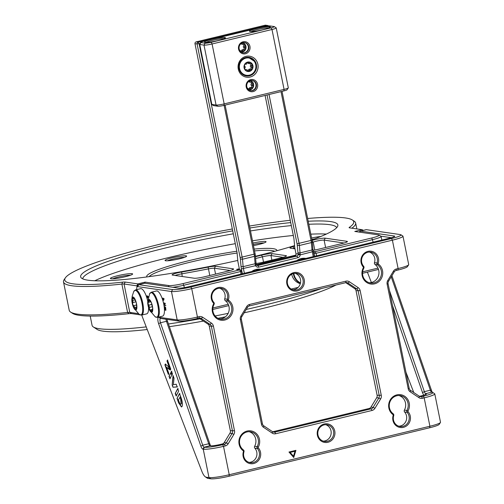 <?xml version="1.0" encoding="UTF-8"?>
<svg xmlns="http://www.w3.org/2000/svg" width="504" height="504" viewBox="0 0 504 504"><rect width="100%" height="100%" fill="white"/><g stroke="black" fill="none" stroke-linecap="round" stroke-linejoin="round"><path stroke-width="0.76" d="M250.589 87.57A1.165 1.103 98.2 0 0 251.383 85.491A1.165 1.103 -81.8 0 1 251.25 83.815A1.165 1.103 98.2 0 0 251.168 82.19M248.579 89.712A4.536 4.284 98.2 0 0 252.561 82.562A1.165 1.103 98.2 0 0 251.263 82.158A1.165 1.103 -81.8 0 1 250.702 82.228L249.467 82.051A1.165 1.103 -81.8 0 1 248.661 81.465M250.702 82.228A1.165 1.103 -81.8 0 1 249.827 81.465A1.165 1.103 98.2 0 0 249.467 80.936M247.382 88.175L247.3 88.162A1.165 1.103 -81.8 0 1 248.264 88.943A1.165 1.103 98.2 0 0 250.4 88.717A1.165 1.103 -81.8 0 1 251.704 87.734A1.165 1.103 98.2 0 0 252.617 85.667A1.165 1.103 -81.8 0 1 252.485 83.998A1.165 1.103 98.2 0 0 252.561 82.562A4.536 4.284 98.2 0 0 249.877 80.747A4.536 4.284 98.2 0 1 251.597 88.899A4.536 4.284 98.2 0 1 248.585 89.718M248.554 89.416A1.165 1.103 98.2 0 0 249.159 88.534A1.165 1.103 -81.8 0 1 250.469 87.557L251.603 87.721M248.963 89.995A4.782 4.511 98.2 0 0 250.331 80.59M249.946 69.111A1.165 1.103 98.2 0 0 250.74 67.026A1.165 1.103 -81.8 0 1 250.608 65.356A1.165 1.103 98.2 0 0 250.526 63.731M247.804 71.234A4.536 4.284 98.2 0 0 251.918 64.096A1.165 1.103 98.2 0 0 250.62 63.693A1.165 1.103 -81.8 0 1 250.06 63.769L248.825 63.586A1.165 1.103 -81.8 0 1 247.943 62.824A1.165 1.103 98.2 0 0 247.653 62.351M247.735 62.313A1.165 1.103 98.2 0 0 247.048 63.227A1.165 1.103 -81.8 0 1 245.738 64.21A1.165 1.103 98.2 0 0 244.862 64.43M250.06 63.769A1.165 1.103 -81.8 0 1 249.184 63A1.165 1.103 98.2 0 0 248.289 62.238M245.209 69.71A1.165 1.103 98.2 0 0 246.179 69.785A1.165 1.103 -81.8 0 1 247.621 70.478A1.165 1.103 98.2 0 0 249.757 70.251A1.165 1.103 -81.8 0 1 251.061 69.275A1.165 1.103 98.2 0 0 251.975 67.208A1.165 1.103 -81.8 0 1 251.843 65.533A1.165 1.103 98.2 0 0 251.918 64.096A4.536 4.284 98.2 0 0 249.102 62.263M250.948 70.434A4.536 4.284 98.2 0 0 249.159 62.269A4.536 4.284 98.2 0 0 244.327 67.851A4.536 4.284 98.2 0 0 250.948 70.434M244.421 65.457A1.165 1.103 98.2 0 0 244.824 66.276A1.165 1.103 -81.8 0 1 244.957 67.945A1.165 1.103 98.2 0 0 244.692 68.897M247.911 70.951A1.165 1.103 98.2 0 0 248.516 70.075A1.165 1.103 -81.8 0 1 249.827 69.092L250.961 69.256M252.221 63.97A4.782 4.511 98.2 0 0 245.927 62.88A4.782 4.511 98.2 0 0 244.793 69.546A4.782 4.511 98.2 0 0 251.087 70.636A4.782 4.511 98.2 0 0 252.221 63.97M254.457 61.312A9.072 8.562 98.2 0 0 248.718 57.62L247.269 57.412A9.072 8.562 98.2 0 0 246.607 57.343M244.012 75.241A9.072 8.562 98.2 0 0 244.667 75.367L246.116 75.575C253.241 77.017 258.962 67.322 254.514 61.337L248.718 57.62A9.072 8.562 98.2 0 0 240.143 61.929A9.072 8.562 98.2 0 0 240.37 71.889A9.072 8.562 98.2 0 0 246.116 75.575M245.095 69.558A1.165 1.103 -81.8 0 1 245.505 69.533L246.739 69.716M242.959 49.726A1.165 1.103 98.2 0 0 243.753 47.647A1.165 1.103 -81.8 0 1 243.615 45.971A1.165 1.103 98.2 0 0 243.539 44.346M242.254 42.897A4.536 4.284 98.2 0 1 243.961 51.055A4.536 4.284 98.2 0 1 240.956 51.874A4.536 4.284 98.2 0 0 244.931 44.717A1.165 1.103 98.2 0 0 243.634 44.314A1.165 1.103 -81.8 0 1 243.073 44.384L241.832 44.207A1.165 1.103 -81.8 0 1 241.032 43.621M243.073 44.384A1.165 1.103 -81.8 0 1 242.191 43.621A1.165 1.103 98.2 0 0 241.838 43.092M239.671 50.324A1.165 1.103 -81.8 0 1 240.629 51.099A1.165 1.103 98.2 0 0 242.764 50.873A1.165 1.103 -81.8 0 1 244.075 49.89A1.165 1.103 98.2 0 0 244.988 47.823A1.165 1.103 -81.8 0 1 244.856 46.154A1.165 1.103 98.2 0 0 244.931 44.717A4.536 4.284 98.2 0 0 242.248 42.903M240.918 51.566A1.165 1.103 98.2 0 0 241.529 50.69A1.165 1.103 -81.8 0 1 242.84 49.713L243.974 49.877M241.334 52.151A4.782 4.511 98.2 0 0 242.695 42.745M148.9 299.571A1.651 0.51 -103.6 0 0 148.8 300.919A1.651 0.51 76.4 0 1 148.623 302.312A1.651 0.51 76.4 0 1 148.491 302.293A1.651 0.51 -103.6 0 0 148.359 302.274A1.651 0.51 -103.6 0 0 148.132 303.232A1.651 0.51 -103.6 0 0 148.27 304.057A1.651 0.51 -103.6 0 0 148.705 305.153A1.651 0.51 76.4 0 1 149.291 307.453A1.651 0.51 -103.6 0 0 149.436 308.656A1.651 0.51 -103.6 0 0 149.701 309.431A1.651 0.51 -103.6 0 0 150.305 310.08A1.651 0.51 -103.6 0 0 150.438 309.96A1.651 0.51 76.4 0 1 150.576 309.847A1.651 0.51 76.4 0 1 151.326 310.886A1.651 0.51 -103.6 0 0 151.956 311.919M148.882 299.565A6.401 1.972 -103.6 0 0 148.132 303.232A6.401 1.972 -103.6 0 0 148.667 306.426A6.401 1.972 -103.6 0 0 149.701 309.431A6.401 1.972 -103.6 0 0 151.88 311.97M152.088 305.109A6.401 1.972 -103.6 0 0 148.724 299.584A6.401 1.972 -103.6 0 0 148.365 306.495A6.401 1.972 -103.6 0 0 151.729 312.02A6.401 1.972 -103.6 0 0 152.088 305.109M150.709 301.405A1.651 0.51 -103.6 0 0 150.62 301.499A1.651 0.51 76.4 0 1 150.482 301.619A1.651 0.51 76.4 0 1 149.732 300.573A1.651 0.51 -103.6 0 0 149.26 299.672M152.359 306.331A1.651 0.51 -103.6 0 0 152.353 306.312A1.651 0.51 76.4 0 1 151.912 305.216A1.651 0.51 76.4 0 1 151.767 304.013A1.651 0.51 -103.6 0 0 151.767 303.975M148.598 299.37A6.64 2.047 -103.6 0 0 147.697 302.135A6.64 2.047 -103.6 0 0 149.65 310.218A6.64 2.047 -103.6 0 0 151.862 312.234A6.64 2.047 -103.6 0 0 152.164 305.084A6.64 2.047 -103.6 0 0 148.598 299.37M149.65 310.218L155.131 316.745A12.638 3.9 -103.6 0 0 156.838 317.199A12.638 3.9 -103.6 0 0 157.405 303.584A12.638 3.9 -103.6 0 0 150.627 292.717A12.638 3.9 -103.6 0 0 149.6 293.832L151.357 292.2A12.959 4 -103.6 0 1 158.231 303.622A12.959 4 -103.6 0 1 157.582 317.35A12.959 4 -103.6 0 1 157.443 317.394L162.559 316.153A12.959 4 -103.6 0 0 162.697 316.109A12.959 4 -103.6 0 0 163.346 302.387A12.959 4 -103.6 0 0 156.473 290.966L151.357 292.2A12.959 4 -103.6 0 0 151.213 292.244M152.315 311.459A1.651 0.51 -103.6 0 0 152.258 310.54A1.651 0.51 76.4 0 1 152.435 309.147A1.651 0.51 76.4 0 1 152.567 309.166A1.651 0.51 -103.6 0 0 152.668 309.191M133.018 297.272A6.401 1.972 -103.6 0 0 132.35 298.526A1.651 0.51 -103.6 0 0 132.615 300.447A1.651 0.51 76.4 0 1 132.798 302.595A1.651 0.51 -103.6 0 0 132.854 304.315A1.651 0.51 -103.6 0 0 133.125 305.077A1.651 0.51 -103.6 0 0 133.617 305.682A1.651 0.51 76.4 0 1 134.474 307.503A1.651 0.51 -103.6 0 0 134.845 308.719A1.651 0.51 -103.6 0 0 135.167 309.217A1.651 0.51 -103.6 0 0 135.425 309.33A1.651 0.51 -103.6 0 0 135.664 308.668A1.651 0.51 76.4 0 1 135.91 308.007A1.651 0.51 76.4 0 1 136.338 308.341A1.651 0.51 -103.6 0 0 136.628 308.65M133.78 297.637A1.651 0.51 -103.6 0 0 133.667 298.198A1.651 0.51 76.4 0 1 133.428 298.859A1.651 0.51 76.4 0 1 132.993 298.526A1.651 0.51 -103.6 0 0 132.558 298.192A1.651 0.51 -103.6 0 0 132.35 298.526A6.401 1.972 -103.6 0 0 132.854 304.315A6.401 1.972 -103.6 0 0 133.906 307.283A6.401 1.972 -103.6 0 0 135.167 309.217A6.401 1.972 -103.6 0 0 136.017 309.67M135.122 299.653A6.401 1.972 -103.6 0 0 132.867 297.284A6.401 1.972 -103.6 0 0 131.966 300.989A6.401 1.972 -103.6 0 0 133.61 307.352A6.401 1.972 -103.6 0 0 135.872 309.727A6.401 1.972 -103.6 0 0 136.767 306.022A6.401 1.972 -103.6 0 0 135.122 299.653M135.746 301.19A1.651 0.51 -103.6 0 0 135.715 301.184A1.651 0.51 76.4 0 1 135.23 300.573A1.651 0.51 76.4 0 1 134.858 299.357A1.651 0.51 -103.6 0 0 134.776 298.985M131.96 298.412A6.64 2.047 -103.6 0 0 131.84 299.836A6.64 2.047 -103.6 0 0 133.793 307.925A6.64 2.047 -103.6 0 0 136.773 308.599A6.64 2.047 -103.6 0 0 135.154 299.508A6.64 2.047 -103.6 0 0 131.96 298.412M147.729 301.159A12.959 4 -103.6 0 0 140.61 288.666L135.494 289.901A12.959 4 -103.6 0 1 141.366 297.933A12.959 4 -103.6 0 1 143.231 312.436A12.959 4 -103.6 0 1 141.58 315.094L146.696 313.86A12.959 4 -103.6 0 0 148.346 311.201A12.959 4 -103.6 0 0 148.573 307.516M136.798 306.659A1.651 0.51 -103.6 0 0 136.716 306.419A1.651 0.51 76.4 0 1 136.534 304.271A1.651 0.51 -103.6 0 0 136.54 304.252M260.902 269.268L260.568 269.224A12.959 12.235 98.2 0 0 259.787 269.136A12.959 12.235 98.2 0 0 251.817 271.467M305.827 258.413L305.493 258.363A12.959 12.235 98.2 0 0 298.135 259.724A12.959 12.235 98.2 0 0 296.743 260.612M291.69 274.252A12.959 12.235 98.2 0 0 300.308 283.702M269.035 94.5L299.08 243.514A6.476 1.997 76.4 0 1 299.376 245.492L300.05 252.888A6.476 1.997 -103.6 0 0 300.195 254.054L300.182 254.904A3.238 3.055 -81.8 0 1 297.776 257.72L258.842 267.133A3.238 3.055 -81.8 0 1 255.578 265.684L255.27 264.909A6.476 1.997 76.4 0 1 255.125 263.743L254.444 256.347A6.476 1.997 -103.6 0 0 254.155 254.369L224.11 105.355M199.804 43.672L199.137 43.829L242.172 257.261A6.476 1.997 76.4 0 1 242.468 259.239L243.142 266.641A6.476 1.997 -103.6 0 0 243.438 268.619L244.371 273.262M291.249 289.063L298.135 287.4M313.261 256.618L312.322 251.975A6.476 1.997 76.4 0 1 312.033 249.997L311.352 242.594A6.476 1.997 -103.6 0 0 311.062 240.616L281.012 91.608M288.282 87.929L287.022 89.8A4.857 0.567 168.6 0 1 283.865 90.922L223.965 105.393A4.857 0.567 168.6 0 1 217.886 106.249L213.652 105.638A4.857 0.567 168.6 0 1 213.431 105.569L211.541 104.334A6.476 0.756 -11.4 0 0 211.838 104.422L216.065 105.034A6.476 0.756 -11.4 0 0 224.173 103.893L284.073 89.416A6.476 0.756 -11.4 0 0 288.282 87.929A6.476 0.756 -11.4 0 0 288.313 87.835L276.23 27.909A6.476 0.756 168.6 0 1 271.99 29.497L212.089 43.974A6.476 0.756 168.6 0 1 203.988 45.114L199.754 44.497A6.476 0.756 168.6 0 1 199.395 44.333A6.476 0.756 168.6 0 1 199.42 44.239L200.686 42.361A4.857 0.567 -11.4 0 0 200.932 42.563L205.166 43.174A4.857 0.567 -11.4 0 0 211.245 42.317L271.146 27.846A4.857 0.567 -11.4 0 0 274.277 26.592A4.857 0.567 -11.4 0 0 274.05 26.529L269.823 25.918A4.857 0.567 -11.4 0 0 263.743 26.769L203.843 41.246A4.857 0.567 -11.4 0 0 200.686 42.361M274.277 26.592L276.167 27.833A6.476 0.756 168.6 0 1 276.23 27.909M223.858 38.903L224.916 37.586A10.691 1.247 168.6 0 1 225.464 38.02A10.691 1.247 168.6 0 1 216.311 40.981A10.691 1.247 168.6 0 1 205.147 42.361A10.691 1.247 168.6 0 1 204.656 42.216A10.691 1.247 168.6 0 1 212.537 39.23A10.691 1.247 168.6 0 1 224.916 37.586L224.494 38.808M268.783 28.048L269.842 26.731A10.691 1.247 168.6 0 1 270.39 27.159A10.691 1.247 168.6 0 1 261.236 30.127A10.691 1.247 168.6 0 1 250.072 31.506A10.691 1.247 168.6 0 1 249.581 31.361A10.691 1.247 168.6 0 1 257.462 28.375A10.691 1.247 168.6 0 1 269.842 26.731L269.419 27.953M245.473 53.764A6.155 5.809 -81.8 0 1 238.575 49.146A6.155 5.809 -81.8 0 1 243.06 41.782A6.155 5.809 -81.8 0 1 249.959 46.4A6.155 5.809 -81.8 0 1 245.473 53.764M253.109 91.608A6.155 5.809 -81.8 0 1 246.21 86.99A6.155 5.809 -81.8 0 1 250.69 79.626A6.155 5.809 -81.8 0 1 257.588 84.244A6.155 5.809 -81.8 0 1 253.109 91.608M250.167 77.024A10.609 10.017 98.2 0 0 257.891 64.323A10.609 10.017 98.2 0 0 246.002 56.366A10.609 10.017 98.2 0 0 238.272 69.067A10.609 10.017 98.2 0 0 250.167 77.024M250.564 80.527A5.185 4.895 98.2 0 0 250.841 90.701A5.185 4.895 98.2 0 0 256.479 85.34A5.185 4.895 98.2 0 0 250.564 80.527M242.934 42.682A5.185 4.895 98.2 0 0 243.205 52.857A5.185 4.895 98.2 0 0 248.85 47.496A5.185 4.895 98.2 0 0 242.934 42.682M252.113 80.419A5.185 4.895 -81.8 0 1 250.627 90.663M244.484 42.569A5.185 4.895 -81.8 0 1 242.997 52.819M245.845 57.494A9.393 8.87 98.2 0 0 238.808 67.057A9.393 8.87 98.2 0 0 246.336 75.934A9.393 8.87 98.2 0 0 249.53 75.783A9.393 8.87 98.2 0 0 256.561 66.219A9.393 8.87 98.2 0 0 249.033 57.343A9.393 8.87 98.2 0 0 245.845 57.494M245.486 75.764A9.393 8.87 98.2 0 0 247.199 75.657M249.782 57.847A9.393 8.87 98.2 0 0 248.17 57.261M199.395 44.333L211.478 104.252A6.476 0.756 -11.4 0 0 211.541 104.334M268.745 27.859A9.721 1.134 -11.4 0 0 259.377 29.062A9.721 1.134 -11.4 0 0 250.998 31.557M223.82 38.714A9.721 1.134 -11.4 0 0 214.452 39.917A9.721 1.134 -11.4 0 0 206.073 42.412M232.338 228.986A147.388 17.199 -11.4 0 0 65.369 277.843A147.388 17.199 -11.4 0 0 72.973 283.815A147.388 17.199 -11.4 0 0 122.516 282.158A8.095 0.945 168.6 0 1 125.238 282.07L137.806 283.891L145.139 282.12L168.934 285.566A11.34 1.323 -11.4 0 0 183.116 283.569L239.721 269.892A1.619 1.531 -81.8 0 1 240.276 269.867L236.552 269.432L239.331 268.758M256.316 264.657L295.722 255.131M237.768 260.442A131.191 15.309 168.6 0 1 87.948 280.199A131.191 15.309 168.6 0 1 81.15 277.78A131.191 15.309 168.6 0 1 232.716 230.876M249.896 227.997A131.191 15.309 168.6 0 1 290.726 222.611M308.209 221.243A131.191 15.309 168.6 0 1 330.555 221.577A131.191 15.309 168.6 0 1 337.768 226.038A131.191 15.309 168.6 0 1 311.97 239.866M294.575 245.612A131.191 15.309 168.6 0 1 255.421 256.284M255.459 256.687A134.436 15.687 -11.4 0 0 261.513 255.188A8.095 0.945 168.6 0 1 272.147 253.632L286.001 255.641A8.095 0.945 168.6 0 1 286.423 255.969A8.095 0.945 168.6 0 1 281.163 257.834L263.189 262.174A8.095 0.945 168.6 0 1 256.089 263.479M294.991 248.844L290.436 248.182A8.095 0.945 168.6 0 1 290.058 248.069A8.095 0.945 168.6 0 1 292.881 246.626A134.436 15.687 -11.4 0 0 294.626 246.103M312.083 240.458A8.095 0.945 168.6 0 1 325.294 238.184L346.966 241.322A8.095 0.945 168.6 0 1 347.382 241.649A8.095 0.945 168.6 0 1 342.121 243.514L318.156 249.304A8.095 0.945 168.6 0 1 313.079 250.324M172.544 275.089A8.095 0.945 168.6 0 1 172.173 274.982A8.095 0.945 168.6 0 1 181.692 272.009A134.436 15.687 -11.4 0 0 208.133 267.107A8.095 0.945 168.6 0 1 215.554 266.276L233.15 268.821A8.095 0.945 168.6 0 1 233.566 269.149A8.095 0.945 168.6 0 1 228.306 271.013L204.347 276.803A8.095 0.945 168.6 0 1 194.216 278.233L172.544 275.089M314.565 256.303L314.024 253.594A1.619 1.531 -81.8 0 1 315.202 251.654L371.807 237.976A11.34 1.323 -11.4 0 0 379.115 235.059A11.34 1.323 -11.4 0 0 378.592 234.908L354.797 231.456L362.124 229.685L349.555 227.865A8.095 0.945 168.6 0 1 349.178 227.758A8.095 0.945 168.6 0 1 349.341 227.348A147.388 17.199 -11.4 0 0 352.334 219.977A147.388 17.199 -11.4 0 0 345.53 217.961A147.388 17.199 -11.4 0 0 307.654 218.484M290.254 220.261A147.388 17.199 -11.4 0 0 249.499 226.044M137.056 286.921L136.842 285.856L124.06 284.004A6.476 0.756 -11.4 0 0 121.88 284.08A149.008 17.388 168.6 0 1 71.795 285.755A149.008 17.388 168.6 0 1 63.498 281.919A149.008 17.388 168.6 0 1 64.109 279.714L65.369 277.843M336.71 227.663A129.572 15.12 -11.4 0 0 329.603 224.671A129.572 15.12 -11.4 0 0 308.82 224.274M291.331 225.59A129.572 15.12 -11.4 0 0 250.482 230.927M233.302 233.799A129.572 15.12 -11.4 0 0 82.751 278.869M326.371 234.064A129.572 15.12 -11.4 0 0 310.817 234.158M293.322 235.475A129.572 15.12 -11.4 0 0 252.479 240.811M235.299 243.678A129.572 15.12 -11.4 0 0 94.765 280.766M63.498 281.919L69.224 310.3A149.008 17.388 -11.4 0 0 70.636 312.102A149.008 17.388 -11.4 0 0 77.515 314.137A149.008 17.388 -11.4 0 0 127.6 312.461A6.476 0.756 168.6 0 1 129.78 312.392L138.272 313.62M139.791 314.792L131.594 313.601A8.095 0.945 -11.4 0 0 128.873 313.696A147.388 17.199 168.6 0 1 79.336 315.353A147.388 17.199 168.6 0 1 72.526 313.337L70.636 312.102M378.504 269.432A11.34 1.323 168.6 0 1 378.17 269.514L362.534 273.294M228.747 305.619L212.776 309.475M90.21 316.071L92.087 325.382A129.572 15.12 -11.4 0 0 93.322 326.945A129.572 15.12 -11.4 0 0 99.307 328.721A129.572 15.12 -11.4 0 0 146.217 326.888M168.456 323.978A129.572 15.12 -11.4 0 0 200.044 318.805M215.107 315.976A129.572 15.12 -11.4 0 0 228.167 313.349M246.198 309.45A129.572 15.12 -11.4 0 0 321.722 288.464M335.973 285.025A126.334 14.742 168.6 0 1 244.157 312.808M225.452 316.808A126.334 14.742 168.6 0 1 217.999 318.301M203.427 321.073A126.334 14.742 168.6 0 1 169.388 326.668M147.231 329.528A126.334 14.742 168.6 0 1 102.936 331.147A126.334 14.742 168.6 0 1 97.102 329.421L93.322 326.945M352.334 219.977L354.224 221.212A149.008 17.388 168.6 0 1 355.641 223.014A149.008 17.388 168.6 0 1 351.868 228.199M146.828 276.948A66.408 7.749 168.6 0 1 236.817 251.238M254.148 249.083A66.408 7.749 168.6 0 1 273.193 248.667A66.408 7.749 168.6 0 1 276.898 250.721M311.592 238.014A11.012 1.285 168.6 0 1 320.79 236.496M165.652 260.757A11.012 1.285 168.6 0 1 165.148 260.606A11.012 1.285 168.6 0 1 173.269 257.531A11.012 1.285 168.6 0 1 186.02 255.83A11.012 1.285 168.6 0 1 186.587 256.278A11.012 1.285 168.6 0 1 177.162 259.333A11.012 1.285 168.6 0 1 165.652 260.757M111.044 278.743A11.34 1.323 168.6 0 1 110.521 278.586A11.34 1.323 168.6 0 1 118.881 275.423A11.34 1.323 168.6 0 1 132.01 273.678A11.34 1.323 168.6 0 1 132.596 274.138A11.34 1.323 168.6 0 1 122.888 277.282A11.34 1.323 168.6 0 1 111.044 278.743M252.926 243.048A11.34 1.323 168.6 0 1 265.432 241.441A11.34 1.323 168.6 0 1 266.017 241.901A11.34 1.323 168.6 0 1 253.443 245.606M274.699 251.32A64.789 7.56 -11.4 0 0 272.015 250.608A64.789 7.56 -11.4 0 0 254.514 250.91M237.088 253.027A64.789 7.56 -11.4 0 0 149.083 276.646M311.875 239.425A9.721 1.134 168.6 0 1 314.83 238.82M167.448 260.788A9.721 1.134 168.6 0 1 175.871 258.445A9.721 1.134 168.6 0 1 184.54 257.342M112.77 278.781A10.042 1.172 168.6 0 1 121.552 276.324A10.042 1.172 168.6 0 1 130.599 275.19M253.21 244.459A10.042 1.172 168.6 0 1 264.02 242.947M240.276 269.867A1.619 1.531 -81.8 0 1 241.542 271.108L242.084 273.817M283.091 257.33L270.969 255.572A6.476 0.756 -11.4 0 0 262.458 256.813A136.055 15.876 168.6 0 1 255.623 258.502M230.233 270.509L214.376 268.21A6.476 0.756 -11.4 0 0 208.442 268.878A136.055 15.876 168.6 0 1 181.679 273.842A6.476 0.756 -11.4 0 0 175.115 275.461M344.049 243.01L324.116 240.118A6.476 0.756 -11.4 0 0 319.208 240.591A6.476 0.756 -11.4 0 0 313.192 242.065A136.055 15.876 168.6 0 1 312.316 242.367M294.827 247.968A136.055 15.876 168.6 0 1 294.21 248.151A6.476 0.756 -11.4 0 0 293 248.554M145.139 282.12L144.78 283.223A6.476 1.997 -103.6 0 0 144.535 283.235L138.55 284.684A6.476 1.997 76.4 0 1 138.795 284.672L172.639 289.573A14.578 1.701 -11.4 0 0 190.877 287.009L391.545 238.518A14.578 1.701 -11.4 0 0 400.938 234.776A14.578 1.701 -11.4 0 0 400.264 234.574L366.427 229.673A6.476 1.997 -103.6 0 0 366.175 229.679L360.184 231.128A6.476 1.997 76.4 0 1 360.436 231.116L394.273 236.023A8.095 0.945 168.6 0 1 394.695 236.351A8.095 0.945 168.6 0 1 389.428 238.216L188.761 286.7A8.095 0.945 168.6 0 1 178.63 288.131L144.787 283.223L138.795 284.672L137.617 286.612A4.857 1.499 -103.6 0 0 137.019 286.99A4.857 1.499 -103.6 0 0 136.76 289.598M241.076 274.063L240.572 271.543L183.966 285.22A12.959 1.512 168.6 0 1 172.784 287.28M212.871 308.001L228.23 304.29M379.115 235.059L381.005 236.3A12.959 1.512 168.6 0 1 381.125 236.458A12.959 1.512 168.6 0 1 372.658 239.627L316.046 253.304L316.556 255.824M362.628 271.82L377.987 268.109M362.124 229.685L363.353 230.366M136.842 285.856L137.806 283.891M137.353 285.302L137.8 285.548M391.362 237.712L380.822 236.181M398.891 395.514A10.042 9.482 -81.8 0 1 404.397 410.086A1.619 1.531 98.2 0 0 404.592 411.989A8.423 7.951 -81.8 0 1 406.041 421.004A8.423 7.951 -81.8 0 1 398.815 426.201M325.685 424.689A8.423 7.951 -81.8 0 1 331.172 433.037A8.423 7.951 -81.8 0 1 324.878 440.931A8.423 7.951 -81.8 0 1 323.297 441.139M249.133 431.695A10.042 9.482 -81.8 0 1 254.64 446.267A1.619 1.531 98.2 0 0 254.835 448.176A8.423 7.951 -81.8 0 1 256.29 457.191A8.423 7.951 -81.8 0 1 249.058 462.389M219.649 288.244A8.423 7.951 -81.8 0 1 224.727 298.853A1.619 1.531 98.2 0 0 225.282 300.674A10.042 9.482 -81.8 0 1 228.74 311.907A10.042 9.482 -81.8 0 1 219.574 318.931M295.161 273.307A8.423 7.951 -81.8 0 1 300.649 281.654A8.423 7.951 -81.8 0 1 294.355 289.548A8.423 7.951 -81.8 0 1 292.774 289.762M369.401 252.063A8.423 7.951 -81.8 0 1 374.485 262.666A1.619 1.531 98.2 0 0 375.039 264.487A10.042 9.482 -81.8 0 1 378.491 275.726A10.042 9.482 -81.8 0 1 369.325 282.75M293.586 273.514A8.423 7.951 98.2 0 0 287.28 282.095A8.423 7.951 98.2 0 0 294.027 290.052A8.423 7.951 98.2 0 0 296.894 289.92A8.423 7.951 98.2 0 0 303.194 281.339A8.423 7.951 98.2 0 0 296.447 273.382A8.423 7.951 98.2 0 0 293.586 273.514M297.398 290.909A9.393 8.87 -81.8 0 1 286.87 283.859A9.393 8.87 -81.8 0 1 293.712 272.62A9.393 8.87 -81.8 0 1 304.24 279.663A9.393 8.87 -81.8 0 1 297.398 290.909M404.397 410.086L406.93 410.451A10.042 9.482 98.2 0 0 400.17 395.602A10.042 9.482 98.2 0 0 396.761 395.766A10.042 9.482 98.2 0 0 389.441 403.635A10.042 9.482 98.2 0 0 393.177 413.771A1.619 1.531 -81.8 0 1 393.731 415.592A8.423 7.951 98.2 0 0 400.069 426.491A8.423 7.951 98.2 0 0 402.929 426.359A8.423 7.951 98.2 0 0 408.857 420.582A8.423 7.951 98.2 0 0 407.131 412.36A1.619 1.531 -81.8 0 1 406.93 410.451L408.045 410.974A0.649 0.611 98.2 0 0 408.12 411.736A9.393 8.87 -81.8 0 1 410.054 420.909A9.393 8.87 -81.8 0 1 403.433 427.348A9.393 8.87 -81.8 0 1 394.96 424.557A9.393 8.87 -81.8 0 1 393.183 415.346A0.649 0.611 98.2 0 0 392.956 414.616A11.012 10.395 -81.8 0 1 390.411 399.596A11.012 10.395 -81.8 0 1 404.58 396.175A11.012 10.395 -81.8 0 1 408.045 410.974M324.11 424.897A8.423 7.951 98.2 0 0 317.803 433.471A8.423 7.951 98.2 0 0 324.551 441.435A8.423 7.951 98.2 0 0 327.417 441.296A8.423 7.951 98.2 0 0 333.717 432.722A8.423 7.951 98.2 0 0 326.97 424.765A8.423 7.951 98.2 0 0 324.11 424.897M327.921 442.291A9.393 8.87 -81.8 0 1 317.394 435.242A9.393 8.87 -81.8 0 1 324.236 423.996A9.393 8.87 -81.8 0 1 334.763 431.046A9.393 8.87 -81.8 0 1 327.921 442.291M254.64 446.267L257.179 446.639A10.042 9.482 98.2 0 0 250.419 431.789A10.042 9.482 98.2 0 0 247.004 431.953A10.042 9.482 98.2 0 0 239.69 439.822A10.042 9.482 98.2 0 0 243.426 449.959A1.619 1.531 -81.8 0 1 243.98 451.779A8.423 7.951 98.2 0 0 250.312 462.678A8.423 7.951 98.2 0 0 253.172 462.546A8.423 7.951 98.2 0 0 259.106 456.769A8.423 7.951 98.2 0 0 257.374 448.541A1.619 1.531 -81.8 0 1 257.179 446.639L258.287 447.155A0.649 0.611 98.2 0 0 258.369 447.917A9.393 8.87 -81.8 0 1 260.297 457.09A9.393 8.87 -81.8 0 1 253.682 463.535A9.393 8.87 -81.8 0 1 245.202 460.738A9.393 8.87 -81.8 0 1 243.426 451.527A0.649 0.611 98.2 0 0 243.205 450.803A11.012 10.395 -81.8 0 1 240.654 435.784A11.012 10.395 -81.8 0 1 254.822 432.356A11.012 10.395 -81.8 0 1 258.287 447.155M224.727 298.853L227.266 299.219A8.423 7.951 98.2 0 0 220.935 288.32A8.423 7.951 98.2 0 0 218.068 288.458A8.423 7.951 98.2 0 0 212.14 294.235A8.423 7.951 98.2 0 0 213.872 302.457A1.619 1.531 -81.8 0 1 214.068 304.366A10.042 9.482 98.2 0 0 220.828 319.208A10.042 9.482 98.2 0 0 224.242 319.045A10.042 9.482 98.2 0 0 231.556 311.182A10.042 9.482 98.2 0 0 227.821 301.039A1.619 1.531 -81.8 0 1 227.266 299.219L228.451 299.559A0.649 0.611 98.2 0 0 228.677 300.289A11.012 10.395 -81.8 0 1 232.772 311.409A11.012 10.395 -81.8 0 1 224.746 320.04A11.012 10.395 -81.8 0 1 214.15 315.907A11.012 10.395 -81.8 0 1 213.589 303.937A0.649 0.611 98.2 0 0 213.513 303.175A9.393 8.87 -81.8 0 1 213.022 291.073A9.393 8.87 -81.8 0 1 224.242 288.364A9.393 8.87 -81.8 0 1 228.451 299.559M374.485 262.666L377.017 263.038A8.423 7.951 98.2 0 0 370.686 252.139A8.423 7.951 98.2 0 0 367.826 252.271A8.423 7.951 98.2 0 0 361.897 258.048A8.423 7.951 98.2 0 0 363.623 266.269A1.619 1.531 -81.8 0 1 363.819 268.178A10.042 9.482 98.2 0 0 370.585 283.021A10.042 9.482 98.2 0 0 373.993 282.864A10.042 9.482 98.2 0 0 381.308 274.995A10.042 9.482 98.2 0 0 377.578 264.858A1.619 1.531 -81.8 0 1 377.017 263.038L378.208 263.378A0.649 0.611 98.2 0 0 378.428 264.102A11.012 10.395 -81.8 0 1 382.523 275.228A11.012 10.395 -81.8 0 1 374.504 283.853A11.012 10.395 -81.8 0 1 363.907 279.726A11.012 10.395 -81.8 0 1 363.346 267.75A0.649 0.611 98.2 0 0 363.264 266.988A9.393 8.87 -81.8 0 1 362.779 254.892A9.393 8.87 -81.8 0 1 374 252.176A9.393 8.87 -81.8 0 1 378.208 263.378M374.926 408.309A4.857 4.586 -81.8 0 1 372.034 410.464L275.675 433.749A4.857 4.586 -81.8 0 1 272.217 433.131L263.453 427.26A4.857 4.586 -81.8 0 1 261.463 424.236L240.37 319.618A4.857 4.586 -81.8 0 1 241.007 315.958L246.702 306.596A4.857 4.586 -81.8 0 1 249.6 304.441L345.958 281.163A4.857 4.586 -81.8 0 1 349.417 281.78L358.18 287.645A4.857 4.586 -81.8 0 1 360.171 290.669L381.263 395.287A4.857 4.586 -81.8 0 1 380.627 398.947L374.926 408.309L373.118 407.377L378.813 398.015A3.238 3.055 98.2 0 0 379.241 395.571L358.142 290.959A3.238 3.055 98.2 0 0 356.819 288.937L348.05 283.072A3.238 3.055 98.2 0 0 345.75 282.662L249.392 305.941A3.238 3.055 98.2 0 0 247.458 307.377L241.762 316.739A3.238 3.055 98.2 0 0 241.334 319.183L262.433 423.795A3.238 3.055 98.2 0 0 263.756 425.817L272.525 431.682A3.238 3.055 98.2 0 0 274.825 432.092L371.183 408.813A3.238 3.055 98.2 0 0 373.118 407.377L371.001 407.068A3.238 3.055 -81.8 0 1 369.067 408.505L272.714 431.789A3.238 3.055 -81.8 0 1 272.702 431.789M295.905 450.356L293.738 457.493L288.968 452.031L295.905 450.356M228.167 443.772A4.857 4.586 -81.8 0 1 225.269 445.927L223.518 446.349A16.197 1.89 168.6 0 1 203.251 449.203L202.879 449.146A4.857 1.499 76.4 0 1 200.869 446.147L158.621 323.688A4.857 1.499 76.4 0 1 158.092 321.722A4.857 1.499 76.4 0 1 158.722 317.224L177.181 319.895A16.197 1.89 -11.4 0 0 197.442 317.048L199.2 316.619A4.857 4.586 -81.8 0 1 202.658 317.237L211.422 323.108A4.857 4.586 -81.8 0 1 213.412 326.132L234.505 430.75A4.857 4.586 -81.8 0 1 233.862 434.41L228.167 443.772L226.359 442.833L232.054 433.478A3.238 3.055 98.2 0 0 232.476 431.033L211.384 326.416A3.238 3.055 98.2 0 0 210.061 324.4L201.291 318.534A3.238 3.055 98.2 0 0 198.986 318.118L197.234 318.547A14.578 1.701 168.6 0 1 178.996 321.111L160.537 318.44A3.238 1.002 -103.6 0 0 160.417 318.446A3.238 1.002 -103.6 0 0 160.121 321.439A3.238 1.002 -103.6 0 0 160.474 322.749L202.721 445.208A3.238 1.002 -103.6 0 0 204.057 447.206L204.435 447.262A14.578 1.701 -11.4 0 0 222.667 444.698L224.425 444.27A3.238 3.055 98.2 0 0 226.359 442.833L224.242 442.531A3.238 3.055 -81.8 0 1 222.308 443.967L220.557 444.389A8.095 0.945 168.6 0 1 210.426 445.813L210.048 445.763A3.238 1.002 76.4 0 1 209.822 445.662A3.238 1.002 76.4 0 1 208.713 443.759L166.465 321.3A3.238 1.002 76.4 0 1 165.986 319.227M141.813 315.038A4.857 1.499 -103.6 0 0 142.424 317.048L201.814 471.209A11.34 3.496 -103.6 0 0 205.317 476.822A11.34 3.496 -103.6 0 0 206.123 477.175L208.977 477.584A16.197 1.89 -11.4 0 0 229.238 474.73L429.912 426.245A16.197 1.89 -11.4 0 0 440.433 422.516A16.197 1.89 -11.4 0 0 440.502 422.276L434.776 393.895A16.197 1.89 168.6 0 1 424.185 397.864L422.434 398.286A4.857 4.586 -81.8 0 1 418.975 397.669L410.212 391.803A4.857 4.586 -81.8 0 1 408.221 388.773L387.129 284.161A4.857 4.586 -81.8 0 1 387.771 280.495L393.466 271.133A4.857 4.586 -81.8 0 1 396.364 268.978L398.116 268.556A16.197 1.89 -11.4 0 0 408.637 264.827A16.197 1.89 -11.4 0 0 408.706 264.587L402.979 236.206A16.197 1.89 168.6 0 1 392.396 240.175L191.722 288.66A16.197 1.89 168.6 0 1 171.461 291.514L137.617 286.612M178.655 391.085L177.748 388.565L175.228 393.454L176.135 395.974L178.655 391.085M165.337 364.083L164.909 364.902L168.355 374.428L168.84 373.483L166.578 367.214L169.571 369.678L168.279 366.515L165.337 364.083M166.994 361.028L170.245 370.031L170.73 369.092L167.479 360.089L166.994 361.028L170.541 369.955M171.02 372.185L171.952 374.768L172.437 373.829L171.505 371.246L171.02 372.185L172.255 374.699M171.807 375.083L170.837 372.702L169.004 376.242L169.911 378.75L171.807 375.083M173.036 375.474L172.166 384.987L172.979 387.242L177.175 386.946L176.198 384.237L173.338 384.684L174.037 378.252L173.036 375.474M164.89 305.115L165.129 303.263L163.995 302.948L164.083 303.37L165.016 303.471L164.449 305.285L165.583 305.613L164.89 305.115M148.119 296.585L147.036 295.735L147.307 297.662L147.76 298.053L148.119 296.585L147.533 297.127L147.2 296.075L147.987 296.591M147.716 297.083L147.395 297.851M163.983 298.885L162.899 298.034L163.17 299.962L163.624 300.353L163.983 298.885L163.397 299.426L163.063 298.374L163.85 298.891M163.579 299.382L163.258 300.151M165.728 308.486L165.57 307.364L164.688 306.596L165.577 308.278L164.833 308.032L164.877 308.435L165.728 309.714L164.984 309.462L165.029 309.872L165.589 310.363L165.879 309.922L165.728 308.486M165.854 310.294L165.879 309.922M165.835 309.689L165.52 309.935M165.69 308.253L165.375 308.498M182.083 406.47C182.732 404.485 182.417 401.644 181.144 397.958L179.531 393.498L177.005 398.387L178.618 402.847L181.459 406.98L182.083 406.47M167.044 319.378A4.857 1.499 -103.6 0 0 167.605 321.514L209.859 443.98A4.857 1.499 -103.6 0 0 210.691 445.845M400.938 234.776L402.828 236.011A16.197 1.89 168.6 0 1 402.979 236.206M391.917 275.701L431.493 390.424A4.857 1.499 -103.6 0 0 432.344 392.314M408.637 264.827L407.377 266.704A14.578 1.701 168.6 0 1 397.908 270.056L396.15 270.484A3.238 3.055 98.2 0 0 394.216 271.914L388.521 281.276A3.238 3.055 98.2 0 0 388.099 283.721L409.191 388.332A3.238 3.055 98.2 0 0 410.514 390.354L419.284 396.22A3.238 3.055 98.2 0 0 421.59 396.629L423.341 396.207A14.578 1.701 -11.4 0 0 432.734 392.459L434.624 393.7A16.197 1.89 168.6 0 1 434.776 393.895M367.385 272.116L371.385 282.511M405.934 372.185L413.771 392.534M423.877 395.186A4.857 1.499 76.4 0 1 422.51 392.597L392.528 305.682M295.798 450.343L293.63 457.481M293.479 456.24L290.033 452.397L294.998 451.238L293.479 456.24L290.14 452.409L294.998 451.238M163.063 298.374L164.153 298.822L163.397 299.426M147.382 296.031L147.023 295.905M147.2 296.075L148.289 296.522L147.533 297.127M165.029 306.93L165.646 307.465M165.18 308.366L165.797 308.902M165.325 309.803L165.885 310.288M164.386 303.295L165.312 303.402L164.449 304.75M164.751 304.681L164.449 305.285M164.852 305.411L165.885 305.537M199.004 318.118A3.238 3.055 -81.8 0 1 199.174 318.226L207.944 324.091A3.238 3.055 -81.8 0 1 209.273 326.113L230.366 430.725A3.238 3.055 -81.8 0 1 229.937 433.169L224.242 442.531M137.019 286.99L138.002 285.176A6.476 1.997 76.4 0 1 138.55 284.684M359.365 232.124L359.636 231.619A6.476 1.997 76.4 0 1 360.184 231.128M440.433 422.516L439.173 424.393A14.578 1.701 168.6 0 1 429.698 427.745L229.03 476.236A14.578 1.701 168.6 0 1 210.792 478.8L207.944 478.384A12.959 4 76.4 0 1 207.018 477.987L205.317 476.822M432.734 392.459A14.578 1.701 -11.4 0 0 432.06 392.263L431.689 392.206A3.238 1.002 76.4 0 1 431.456 392.106A3.238 1.002 76.4 0 1 430.347 390.209L391.23 276.828M389.466 290.524L424.355 391.658A3.238 1.002 -103.6 0 0 425.697 393.656L426.069 393.706A8.095 0.945 168.6 0 1 426.491 394.04A8.095 0.945 168.6 0 1 421.224 395.898L419.473 396.327A3.238 3.055 -81.8 0 1 419.46 396.327M345.763 282.656A3.238 3.055 -81.8 0 1 345.939 282.763L354.703 288.635A3.238 3.055 -81.8 0 1 356.032 290.651L377.124 395.268A3.238 3.055 -81.8 0 1 376.696 397.706L371.001 407.068M179.827 393.429L177.005 398.387M177.307 398.311L178.618 402.847M178.92 402.772L181.61 406.923M181.415 403.792L180.728 404.202L181.421 403.78L180.942 398.859L180.237 396.913L178.416 399.93L179.122 401.877C179.922 403.95 180.583 404.611 181.119 403.868L180.64 398.929L179.941 396.988M173.269 376.123L172.166 384.987M172.463 384.911L172.979 387.242M173.282 387.166L177.477 386.877M171.133 372.626L169.004 376.242M169.306 376.167L170.213 378.674M171.807 371.171L171.322 372.109M167.775 360.014L167.29 360.952M165.633 364.008L164.909 364.902M165.211 364.827L168.651 374.359M169.369 369.199L166.578 367.214M178.051 388.496L175.228 393.454M175.524 393.385L176.431 395.898M225.118 105.115L255.125 253.928A4.857 1.499 76.4 0 1 255.345 255.415L256.019 262.811A8.095 2.501 -103.6 0 0 256.202 264.266L256.366 264.751A1.619 1.531 98.2 0 0 257.991 265.476L296.932 256.07A1.619 1.531 98.2 0 0 298.135 254.659L298.135 254.129A8.095 2.501 76.4 0 1 297.952 252.68L297.272 245.284A4.857 1.499 -103.6 0 0 297.051 243.797L267.044 94.985M265.091 95.458L293.668 237.182A8.095 2.501 76.4 0 1 294.034 239.658L294.708 247.054A4.857 1.499 -103.6 0 0 294.928 248.541L295.993 253.821A1.619 1.531 -81.8 0 1 294.815 255.761L256.542 265.01M300.195 254.054L295.993 253.821M282.026 91.363L312.026 240.181A4.857 1.499 76.4 0 1 312.247 241.662L312.927 249.058A8.095 2.501 -103.6 0 0 313.293 251.534L300.182 254.904L298.135 254.659M242.386 273.741L241.41 268.903L255.578 265.684L256.366 264.751M255.27 264.909L256.202 264.266M241.41 268.903A8.095 2.501 76.4 0 1 241.044 266.427L240.364 259.031A4.857 1.499 -103.6 0 0 240.15 257.55L197.114 44.119A1.619 1.531 -81.8 0 1 198.292 42.178L267.177 25.534A1.619 1.531 -81.8 0 1 267.731 25.509L265.614 25.2A1.619 1.531 98.2 0 0 265.066 25.225L196.176 41.87A1.619 1.531 98.2 0 0 194.998 43.81L236.76 250.935A8.095 2.501 76.4 0 1 237.126 253.405L237.8 260.807A4.857 1.499 -103.6 0 0 238.02 262.288L239.526 269.753M313.293 251.534L314.269 256.372M267.731 25.509A1.619 1.531 -81.8 0 1 268.563 25.931M248.844 81.327L249.827 81.465M251.25 83.815L252.485 83.998M251.383 85.491L252.617 85.667M249.159 88.534L250.4 88.717M247.943 62.824L249.184 63M254.444 61.532A8.744 8.259 98.2 0 0 242.934 59.541A8.744 8.259 98.2 0 0 240.862 71.732A8.744 8.259 98.2 0 0 252.365 73.729A8.744 8.259 98.2 0 0 254.444 61.532M250.608 65.356L251.843 65.533M250.74 67.026L251.975 67.208M248.516 70.075L249.757 70.251M245.152 69.64L246.179 69.785M241.214 43.476L242.191 43.621M243.615 45.971L244.856 46.154M243.753 47.647L244.988 47.823M241.529 50.69L242.764 50.873M151.773 304.41L148.705 305.153M152.428 306.697L149.291 307.453M149.77 300.686L148.8 300.919M152.277 310.659L151.326 310.886M135.954 301.833L132.798 302.595M136.427 305.008L133.617 305.682M133.793 307.925L139.268 314.446A12.638 3.9 -103.6 0 0 142.443 312.348A12.638 3.9 -103.6 0 0 139.86 296.176A12.638 3.9 -103.6 0 0 133.736 291.533L135.494 289.901M136.805 306.942L134.474 307.503M134.971 299.88L132.615 300.447M134.177 298.072L133.667 298.198M136.71 308.253L136.338 308.341M260.505 269.363A12.959 12.235 98.2 0 0 255.547 270.566M305.43 258.508A12.959 12.235 98.2 0 0 300.472 259.711M293.328 273.584A12.959 12.235 98.2 0 0 300.403 283.336M293.851 273.458A12.638 11.926 98.2 0 0 300.491 282.946M241.044 266.427L243.142 266.641L255.125 263.743L256.019 262.811M255.345 255.415L254.444 256.347L242.468 259.239L240.364 259.031M297.952 252.68L300.05 252.888L312.033 249.997L312.927 249.058M312.247 241.662L311.352 242.594L299.376 245.492L297.272 245.284M240.15 257.55L255.125 253.928M213.652 105.638L211.838 104.422L199.754 44.497L200.932 42.563M217.886 106.249L216.065 105.034L203.988 45.114L205.166 43.174M271.146 27.846L271.99 29.497L284.073 89.416L283.865 90.922M223.965 105.393L224.173 103.893L212.089 43.974L211.245 42.317M297.051 243.797L312.026 240.181M241.542 271.108L240.572 271.543L239.721 269.892L236.552 269.432M313.261 251.37L315.202 251.654L316.046 253.304L313.696 253.543M122.516 282.158L121.88 284.08L127.6 312.461L128.873 313.696M263.523 262.099L262.458 256.813L261.513 255.188M181.692 272.009L182.215 276.494M209.777 275.493L208.133 267.107M215.554 266.276L214.376 268.21L215.561 274.094M232.602 269.722L233.15 268.821M272.147 253.632L270.969 255.572L271.877 260.077M285.459 256.542L286.001 255.641M325.294 238.184L324.116 240.118L325.603 247.502M314.798 250.022L313.192 242.065L312.19 241.126M292.881 246.626L294.33 248.743M346.418 242.216L346.966 241.322M125.238 282.07L124.06 284.004L129.78 312.392L131.594 313.601M168.934 285.566L168.286 286.631M183.116 283.569L184.439 287.595M373.162 242.147L371.807 237.976M378.271 268.771L378.17 269.514M349.341 227.348L350.204 227.959M229.03 476.236L229.238 474.73L223.518 446.349L222.667 444.698M429.698 427.745L429.912 426.245L424.185 397.864L423.341 396.207M397.908 270.056L398.116 268.556L392.396 240.175L391.545 238.518M197.234 318.547L197.442 317.048L191.722 288.66L190.877 287.009M404.592 411.989L407.131 412.36L408.12 411.736M254.835 448.176L257.374 448.541L258.369 447.917M225.282 300.674L227.821 301.039L228.677 300.289M375.039 264.487L377.578 264.858L378.428 264.102M204.435 447.262L203.251 449.203L208.977 477.584L210.792 478.8M172.639 289.573L171.461 291.514L177.181 319.895L178.996 321.111M158.621 323.688L160.474 322.749L166.465 321.3L167.605 321.514M200.869 446.147L202.721 445.208L208.713 443.759L209.859 443.98M210.048 445.763L204.057 447.206L202.879 449.146M225.269 445.927L224.425 444.27L222.308 443.967M233.862 434.41L232.054 433.478L229.937 433.169M230.366 430.725L234.505 430.75M213.412 326.132L209.273 326.113M202.658 317.237L201.291 318.534L199.174 318.226M207.944 324.091L210.061 324.4L211.422 323.108M366.427 229.673L360.436 231.116L359.787 232.18M393.731 236.918L394.273 236.023M158.722 317.224L160.537 318.44M199.2 316.619L198.986 318.118M431.493 390.424L430.347 390.209L424.355 391.658L422.51 392.597M431.689 392.206L425.697 393.656L424.992 394.815M419.473 396.327L421.59 396.629L422.434 398.286M396.15 270.484L396.364 268.978M418.975 397.669L419.284 396.22M394.216 271.914L393.466 271.133M410.212 391.803L410.514 390.354M388.521 281.276L387.771 280.495M408.221 388.773L409.191 388.332M388.099 283.721L387.129 284.161M207.944 478.384L206.123 477.175M426.069 393.706L425.527 394.607M272.714 431.789L274.825 432.092L275.675 433.749M372.034 410.464L371.183 408.813L369.067 408.505M380.627 398.947L378.813 398.015L376.696 397.706M377.124 395.268L381.263 395.287M360.171 290.669L356.032 290.651M354.703 288.635L356.819 288.937L358.18 287.645M349.417 281.78L348.05 283.072L345.939 282.763M345.958 281.163L345.75 282.662M249.392 305.941L249.6 304.441M247.458 307.377L246.702 306.596M241.762 316.739L241.007 315.958M241.334 319.183L240.37 319.618M262.433 423.795L261.463 424.236M263.756 425.817L263.453 427.26M272.525 431.682L272.217 433.131M363.346 267.75L363.819 268.178M363.264 266.988L363.623 266.269M213.589 303.937L214.068 304.366M213.513 303.175L213.872 302.457M243.426 451.527L243.98 451.779M243.205 450.803L243.426 449.959M393.183 415.346L393.731 415.592M392.956 414.616L393.177 413.771M256.927 265.318L257.991 265.476L258.842 267.133M297.776 257.72L296.932 256.07L294.815 255.761M196.176 41.87L198.292 42.178L199.137 43.829L194.998 43.81M267.448 26.063L267.177 25.534L265.066 25.225M250.419 87.545L251.654 87.728M249.776 69.086L251.011 69.262M242.789 49.701L244.024 49.883M147.697 302.135L149.6 293.832M157.443 317.394L155.131 316.745M150.891 301.764L148.623 302.312M152.233 309.443L150.576 309.847M133.736 291.533L132.206 296.213L131.84 299.836M141.58 315.094L139.268 314.446M134.543 298.589L133.428 298.859M136.767 307.799L135.91 308.007M355.641 223.014L356.832 228.923M381.849 240.043L381.125 236.458"/></g></svg>
